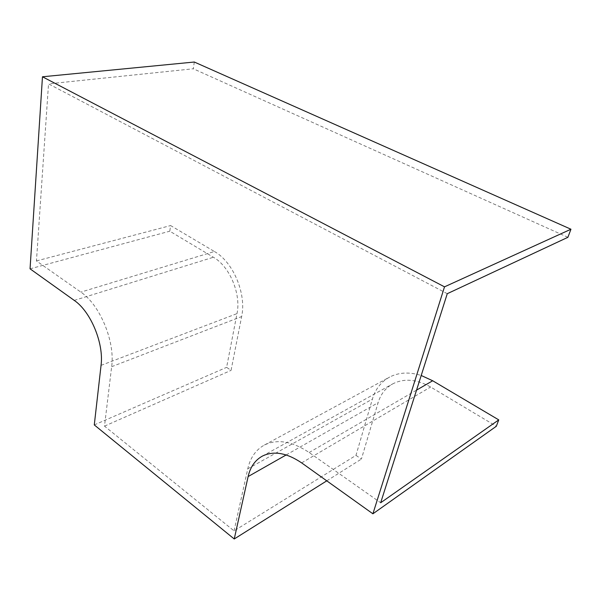 <?xml version="1.0" encoding="UTF-8"?>
<svg xmlns="http://www.w3.org/2000/svg" width="601" height="601" viewBox="0 0 601 601"><rect width="100%" height="100%" fill="white"/><g stroke="black" fill="none" stroke-linecap="round" stroke-linejoin="round"><path stroke-width="0.45" stroke-dasharray="3 2.25" d="M447.264 293.694L48.531 83.87L36.458 260.932L80.85 292.116C99.976 304.767 115.249 341.653 111.651 366.7L104.499 426.132L234.052 530.878L355.972 455.37L372.387 399.109C375.385 389.072 381.169 381.71 389.741 377.022C398.921 372.312 409.416 371.801 421.211 375.49M355.972 455.37L361.404 459.074L378.097 402.715C380.696 394.151 385.632 387.84 392.904 383.791C404.12 378.142 416.703 379.216 430.639 387.014L496.336 426.267M214.407 251.496C233.203 261.931 246.65 293.949 241.64 316.554L231.054 370.374L226.607 367.346L237.004 313.624C241.264 294.009 229.68 266.378 213.408 257.251L169.798 231.197L170.616 225.563L214.407 251.496L80.85 292.116M36.458 260.932L170.616 225.563M30.05 268.82L169.798 231.197M194.303 62.023L193.319 68.777L48.531 83.87M94.282 424.922L226.607 367.346M326.771 480.838L361.404 459.074M104.499 426.132L231.054 370.374M567.892 237.312L193.319 68.777M234.052 530.878L247.777 468.795C250.301 457.654 255.853 449.728 264.425 445.033C277.241 438.753 292.154 441.247 309.154 452.515L380.673 502.759M74.239 300.395L213.408 257.251M101.051 365.363L237.004 313.624M286.174 454.942L378.097 402.715M301.642 462.883L430.639 387.014M111.651 366.7L241.64 316.554M247.777 468.795L372.387 399.109M309.154 452.515L416.553 390.124M262.306 456.144L392.904 383.791M264.425 445.033L389.741 377.022"/><path stroke-width="0.9" d="M421.211 375.49L432.682 380.756L498.755 419.881L496.336 426.267L372.905 513.802L444.515 286.842L570.95 229.229L194.303 62.023L42.468 76.778L30.05 268.82L74.239 300.395C90.789 311.558 104.011 343.539 101.051 365.363L94.282 424.922L234.24 538.977L326.771 480.838M498.755 419.881L380.673 502.759L447.264 293.694L567.892 237.312L570.95 229.229M444.515 286.842L42.468 76.778M234.24 538.977L248.123 476.555C250.309 467.007 255.034 460.201 262.306 456.144C273.568 450.547 286.677 452.793 301.642 462.883L372.905 513.802M248.123 476.555L286.174 454.942M416.553 390.124L432.682 380.756"/></g></svg>
